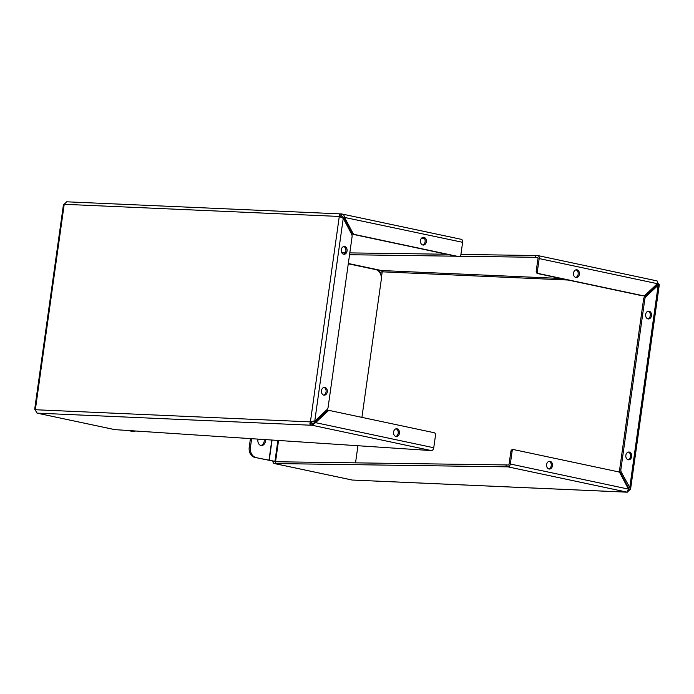 <?xml version="1.0" encoding="UTF-8"?>
<svg xmlns="http://www.w3.org/2000/svg" width="694" height="694" viewBox="0 0 694 694"><rect width="100%" height="100%" fill="white"/><g stroke="black" fill="none" stroke-linecap="round" stroke-linejoin="round"><path stroke-width="1.04" d="M66.112 202.405L63.406 204.956L34.7 409.182L37.146 413.13L312.213 425.283L309.81 424.051L310.409 421.883L314.755 421.093L326.891 409.729A3.921 2.976 92.5 0 0 328.132 407.17L352.049 236.984A3.921 2.976 92.5 0 0 351.58 234.06L343.244 218.341L339.288 216.45L339.271 214.472L341.908 213.986L461.31 239.326A2.967 1.926 -78 0 0 461.102 239.3M341.474 213.943L341.908 213.986C343.4 214.281 344.25 215.357 344.45 217.213L352.778 232.932A3.921 2.976 92.5 0 0 354.695 234.503L458.899 256.641A2.229 1.692 92.5 0 0 459.107 256.667A2.229 1.692 92.5 0 0 460.868 254.793L462.62 242.31A2.967 1.926 -78 0 0 461.31 239.326M339.271 214.472L340.069 215.973L341.656 215.817L341.908 213.986M339.288 216.45L64.212 204.296L35.342 409.729L310.409 421.883L339.288 216.45L340.667 216.736L340.069 215.973L341.136 217.283M323.829 395.12A3.904 2.958 -87.5 0 1 321.435 390.896A3.904 2.958 -87.5 0 1 324.54 387.373A3.904 2.958 -87.5 0 1 327.325 391.399A3.904 2.958 -87.5 0 1 324.202 395.172A3.904 2.958 -87.5 0 1 323.829 395.12M343.625 254.256A3.904 2.958 -87.5 0 1 341.231 250.031A3.904 2.958 -87.5 0 1 344.337 246.509A3.904 2.958 -87.5 0 1 347.121 250.534A3.904 2.958 -87.5 0 1 343.998 254.308A3.904 2.958 -87.5 0 1 343.625 254.256M310.409 421.883L311.797 422.178L313.541 421.041M309.81 424.051L311.797 422.178M114.371 429.534A2.967 1.926 -78 0 0 114.571 429.595A2.967 1.926 -78 0 0 114.77 429.621L431.408 450.597L312.213 425.283L312.474 423.453L310.973 422.958M424.607 238.762L421.267 238.545M352.465 233.973L351.494 233.904M341.136 215.791L343.244 217.161L462.62 242.31M323.595 395.06A3.904 2.958 92.5 0 0 326.119 391.347A3.904 2.958 92.5 0 0 323.933 387.426M343.391 254.195A3.904 2.958 92.5 0 0 345.916 250.482A3.904 2.958 92.5 0 0 343.73 246.561M36.357 411.655L37.008 413.121L114.77 429.621M312.213 425.283L315.579 422.655L312.474 423.453M431.408 450.597A2.967 1.926 -78 0 0 433.75 447.751L435.502 435.268A2.229 1.692 92.5 0 0 434.149 432.718L329.945 410.588A3.921 2.976 92.5 0 0 329.572 410.544A3.921 2.976 92.5 0 0 327.715 411.282L315.579 422.655L433.75 447.751M422.872 245.017A3.904 2.958 -87.5 0 1 420.469 240.792A3.904 2.958 -87.5 0 1 423.583 237.27A3.904 2.958 -87.5 0 1 426.368 241.295A3.904 2.958 -87.5 0 1 423.236 245.069A3.904 2.958 -87.5 0 1 422.872 245.017M352.778 232.932L351.572 232.88L343.244 217.161M314.365 422.594L326.51 411.23L327.715 411.282M395.953 436.509A3.904 2.958 -87.5 0 1 393.559 432.284A3.904 2.958 -87.5 0 1 396.673 428.753A3.904 2.958 -87.5 0 1 399.458 432.787A3.904 2.958 -87.5 0 1 396.326 436.552A3.904 2.958 -87.5 0 1 395.953 436.509M422.637 244.956A3.904 2.958 92.5 0 0 425.153 241.243A3.904 2.958 92.5 0 0 422.976 237.322M351.572 232.88A3.921 2.976 92.5 0 0 353.48 234.451L354.695 234.503M458.899 256.641L457.693 256.58A2.229 1.692 92.5 0 0 457.901 256.607A2.229 1.692 92.5 0 0 458.109 256.607M457.693 256.58L353.48 234.451M396.066 428.814A3.904 2.958 -87.5 0 1 398.243 432.735A3.904 2.958 -87.5 0 1 395.727 436.448M328.739 410.536A3.921 2.976 92.5 0 0 328.366 410.484A3.921 2.976 92.5 0 0 326.51 411.23M127.974 430.471L131.392 431.2A8.918 6.767 92.5 0 0 132.233 431.304L133.439 431.364A8.918 6.767 -87.5 0 1 132.597 431.252L129.362 430.566M135.642 430.983A8.918 6.767 -87.5 0 1 133.439 431.364M379.948 272.803L383.027 271.042L381.527 270.547L378.681 271.198M657.348 282.016L658.658 284.271C659.638 284.74 659.482 285.061 658.19 285.225L646.053 296.598A3.921 2.976 92.5 0 0 644.813 299.149L620.896 469.344A3.921 2.976 92.5 0 0 621.364 472.258L630.594 489.044L627.159 492.167L352.96 480.057M627.888 491.595L627.159 492.167L628.495 489.105L620.158 473.386A3.921 2.976 92.5 0 0 618.25 471.816L514.046 449.686A2.229 1.692 92.5 0 0 513.829 449.66A2.229 1.692 92.5 0 0 512.068 451.534L510.316 464.008A2.967 1.926 102 0 1 507.973 466.854L274.46 463.531A2.967 1.926 102 0 1 274.251 463.505A2.967 1.926 102 0 1 272.889 461.094M657.166 283.863L659.3 284.818L630.594 489.044M629.788 489.704L628.504 489.435M657.123 285.069L657.279 283.976L656.984 285.173L658.19 285.225L629.692 487.977L628.486 487.925L628.4 489.409M628.764 488.784L628.504 489.305M649.116 311.198A3.904 2.958 -87.5 0 1 651.51 315.423A3.904 2.958 -87.5 0 1 648.396 318.954A3.904 2.958 -87.5 0 1 645.62 314.92A3.904 2.958 -87.5 0 1 648.743 311.155A3.904 2.958 -87.5 0 1 649.116 311.198M629.319 452.063A3.904 2.958 -87.5 0 1 631.714 456.288A3.904 2.958 -87.5 0 1 628.599 459.818A3.904 2.958 -87.5 0 1 625.815 455.784A3.904 2.958 -87.5 0 1 628.946 452.02A3.904 2.958 -87.5 0 1 629.319 452.063M657.044 283.967L656.984 285.173L644.847 296.538A3.921 2.976 92.5 0 0 643.598 299.097L644.813 299.149M341.778 252.781L345.196 252.833M349.811 252.894L446.624 254.238M460.92 254.429L537.668 255.557A2.967 1.926 102 0 1 537.867 255.583A2.967 1.926 102 0 1 539.186 258.576L537.434 271.05A2.229 1.692 92.5 0 0 538.787 273.601L643 295.731A3.921 2.976 92.5 0 0 643.373 295.783A3.921 2.976 92.5 0 0 645.229 295.037L657.365 283.673C657.843 281.955 657.669 281.018 656.854 280.87L537.867 255.583M274.46 463.531L351.546 479.901M274.173 461.154A1.119 0.72 102 0 0 274.72 461.701L275.674 461.744L275.414 463.575M505.952 466.767L506.204 464.937L275.674 461.744M512.831 449.634A2.229 1.692 92.5 0 0 512.623 449.608A2.229 1.692 92.5 0 0 510.862 451.482L509.11 463.956A1.119 0.72 102 0 1 508.225 465.023L506.204 464.937M628.486 487.925L620.158 472.206L621.364 472.258M647.797 318.841A3.904 2.958 92.5 0 0 650.321 315.128A3.904 2.958 92.5 0 0 648.135 311.207M628.001 459.706A3.904 2.958 92.5 0 0 630.525 455.993A3.904 2.958 92.5 0 0 628.339 452.072M620.896 469.344L619.681 469.291A3.921 2.976 92.5 0 0 620.158 472.206M619.681 469.291L643.598 299.097M537.434 271.05L536.228 270.998L537.98 258.524A1.119 0.72 102 0 0 537.408 257.387L535.386 257.301L535.647 255.47M349.559 254.724L455.871 256.199M460.148 256.26L535.386 257.301M550.073 461.302A3.904 2.958 -87.5 0 1 552.467 465.527A3.904 2.958 -87.5 0 1 549.362 469.049A3.904 2.958 -87.5 0 1 546.577 465.023A3.904 2.958 -87.5 0 1 549.7 461.258A3.904 2.958 -87.5 0 1 550.073 461.302M576.983 269.819A3.904 2.958 -87.5 0 1 579.386 274.043A3.904 2.958 -87.5 0 1 576.272 277.565A3.904 2.958 -87.5 0 1 573.487 273.531A3.904 2.958 -87.5 0 1 576.619 269.766A3.904 2.958 -87.5 0 1 576.983 269.819M548.754 468.944A3.904 2.958 92.5 0 0 551.279 465.232A3.904 2.958 92.5 0 0 549.093 461.31M576.011 269.827A3.904 2.958 -87.5 0 1 578.189 273.74A3.904 2.958 -87.5 0 1 575.673 277.453M536.228 270.998A2.229 1.692 92.5 0 0 537.581 273.549L641.785 295.679A3.921 2.976 92.5 0 0 642.158 295.731L643.373 295.783M348.284 263.789L375.836 269.645A8.918 6.767 -87.5 0 1 381.249 279.856L361.921 417.38M355.536 462.846L357.939 445.756M250.439 438.608L249.233 447.162A8.918 6.767 92.5 0 0 254.655 457.372L277.192 461.762M254.655 457.372L274.147 461.319M264.206 439.528A5.014 3.808 -87.5 0 1 260.84 445.453M265.42 439.606A5.014 3.808 -87.5 0 1 261.438 445.539A5.014 3.808 -87.5 0 1 257.916 439.736A5.014 3.808 -87.5 0 1 258.038 439.12M255.86 457.433A8.918 6.767 -87.5 0 1 250.447 447.214L251.644 438.695M314.755 421.093L343.244 218.341M131.392 431.2L132.597 431.252M627.159 492.167L507.973 466.854M380.364 273.601L380.459 272.959M568.143 280.038L382.203 271.822L381.362 277.834M512.068 451.534L510.862 451.482M628.495 489.105L510.316 464.008M628.452 489.036L628.591 488.09M646.053 296.598L644.847 296.538M348.327 263.494L381.527 270.547L560.726 278.468M539.186 258.576L657.365 283.673M643 295.731L641.785 295.679M537.581 273.549L538.787 273.601M278.537 440.482L275.596 461.423M277.886 440.438L274.954 461.302M272.065 440.048L269.229 460.261M268.986 460.217L271.822 440.031M250.447 447.214L249.233 447.162M341.431 213.943L66.711 201.807M313.627 421.258L312.873 421.449M37.008 413.121L114.571 429.595M457.901 256.607L459.107 256.667M328.366 410.484L329.572 410.544M627.272 492.193L352.526 480.057M274.251 463.505L351.815 479.97M512.623 449.608L513.829 449.66"/></g></svg>
